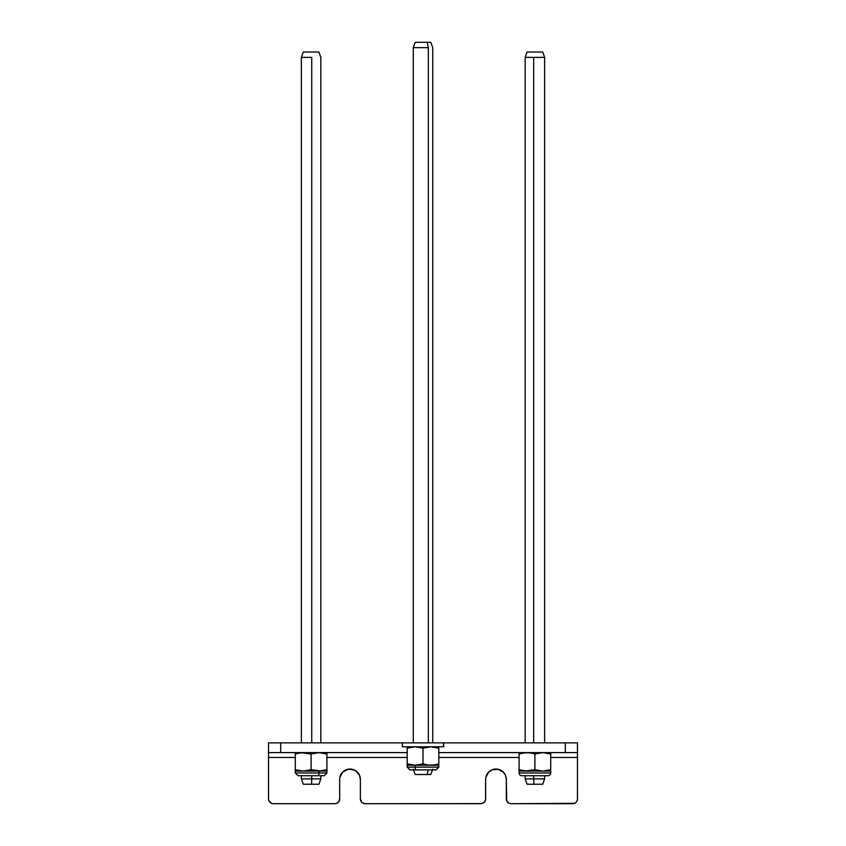 <?xml version="1.0" encoding="UTF-8"?>
<svg xmlns="http://www.w3.org/2000/svg" width="846" height="846" viewBox="0 0 846 846"><rect width="100%" height="100%" fill="white"/><g stroke="black" fill="none" stroke-linecap="round" stroke-linejoin="round"><path stroke-width="1.27" d="M485.636 779.378L485.636 798.836A4.865 4.865 0 0 1 480.771 803.7L365.229 803.7L481.723 803.605L484.219 802.272L485.541 799.787L485.636 779.378A10.342 10.342 0 0 1 495.978 769.035A10.342 10.342 0 0 1 506.32 779.378L506.691 800.697M577.469 757.477L550.714 757.477L577.469 757.477L577.469 752.612L577.469 798.836A4.865 4.865 0 0 1 572.605 803.7L511.185 803.7L574.466 803.33M577.374 799.787L576.644 801.543L577.374 799.787M576.041 802.272L576.644 801.543M508.478 802.875L507.135 801.543L509.324 803.33L511.185 803.7A4.865 4.865 0 0 1 506.32 798.836L506.32 779.378L505.527 775.422L506.12 777.358M503.285 772.06L499.933 769.818L495.978 769.035L492.023 769.818L488.671 772.06L492.023 769.818L497.998 769.236L503.285 772.06L505.527 775.422M486.429 775.422L485.837 777.358L488.671 772.06M362.522 802.875L365.229 803.7A4.865 4.865 0 0 1 360.364 798.836L361.781 802.272M360.163 777.358L359.571 775.422L360.364 779.378L360.364 798.836L360.364 779.378A10.342 10.342 0 0 0 350.022 769.035A10.342 10.342 0 0 0 339.68 779.378L339.68 798.836L338.865 801.543L339.68 798.836L339.68 779.378M357.329 772.06L355.764 770.78L359.571 775.422M353.977 769.818L348.002 769.236L342.715 772.06L346.067 769.818L350.022 769.035L355.764 770.78M340.473 775.422L339.88 777.358L342.715 772.06M273.395 803.7L334.815 803.7L273.395 803.7A4.865 4.865 0 0 1 268.531 798.836L268.626 799.787M270.688 802.875L268.901 800.697L271.534 803.33M519.084 757.477L438.81 757.477L519.084 757.477M407.19 757.477L326.916 757.477L407.19 757.477M268.531 757.477L295.286 757.477L268.531 757.477L268.531 798.836L268.531 742.883L280.692 742.883L280.692 752.612L268.531 752.612L407.19 752.612L280.692 752.612L280.692 742.883L402.326 742.883L268.531 742.883L268.531 798.836M339.68 798.836A4.865 4.865 0 0 1 334.815 803.7L336.676 803.33L338.865 801.543M577.469 752.612L438.81 752.612L565.308 752.612L565.308 742.883L443.674 742.883L577.469 742.883L565.308 742.883L565.308 752.612L577.469 752.612L577.469 742.883L577.469 752.612M443.621 742.883L402.326 742.883L402.326 746.775L443.526 746.775L443.526 742.883L443.674 746.775L443.674 742.883L402.474 742.883M402.474 746.775L443.621 746.775M547.975 775.729A2.739 2.739 0 0 0 550.714 772.99L519.084 772.99A2.739 2.739 0 0 0 521.823 775.729A2.739 2.739 0 0 1 519.084 772.99L550.714 772.99L550.714 771.108L519.084 771.108L519.084 772.99L519.084 771.108L550.714 771.108L550.714 769.691L542.804 771.108L534.894 769.691L524.985 771.002L519.084 769.691L519.084 771.108L519.084 769.691L526.995 771.108L534.894 769.691L534.894 754.029L542.804 752.612L550.714 754.029L550.714 752.612L550.714 754.029L542.804 752.612L534.894 754.029L530.992 752.993L534.894 754.029L534.894 769.691L542.804 771.108L550.714 769.691L550.714 772.99A2.739 2.739 0 0 1 547.975 775.729L521.823 775.729M519.084 752.707L519.084 753.437M521.03 753.448L526.995 752.612L530.992 752.993L524.985 752.718L519.084 754.029L521.823 753.247M519.656 753.849L519.084 754.029L519.084 753.003M523.611 752.887L524.985 752.718M550.714 752.707L550.714 753.437M550.714 770.272L550.714 771.002M548.768 770.272L547.975 770.473M550.143 769.871L550.714 769.691L550.714 754.029L546.802 752.993L550.714 754.029L550.714 770.717M546.188 770.833L544.813 771.002M519.084 771.002L519.084 770.272M519.084 770.717L519.084 754.029L519.084 769.691L522.997 770.727L519.084 769.691M550.714 753.003L550.714 754.029M438.725 767.153L415.09 767.153A2.739 1.364 90 0 0 416.465 769.892A2.739 1.364 -90 0 1 415.09 767.153L438.81 767.153L436.071 769.892L409.929 769.892L407.19 767.153L415.09 767.153L415.09 765.26L415.09 767.153L407.275 767.153M436.874 764.435L430.91 765.26L415.09 765.26L438.81 765.26L428.901 765.165L423 763.853L415.09 765.26L407.19 763.853L407.19 765.26L415.09 765.26L407.19 765.26L407.19 763.853L408.058 764.128M409.136 764.435L415.09 765.26L423 763.853L423 748.192L415.09 746.775L407.19 748.192L407.19 746.775L407.19 748.192L415.09 746.775L423 748.192L430.91 746.775L438.81 748.192L438.81 746.775L438.81 748.192L436.874 747.61M433.099 746.891L428.89 746.881L423 748.192L423 763.853L428.901 765.165L435.362 764.795M435.542 747.282L432.919 746.881M407.19 747.61L407.19 746.87M413.081 746.87L412.446 746.944M438.81 764.879L438.81 748.192L434.897 747.155L438.81 748.192L438.81 763.853L434.918 764.879L438.81 763.853M411.114 747.155L407.19 748.192L407.19 763.853L411.114 764.89L407.19 763.853L407.19 748.192L411.103 747.155M438.81 748.192L438.81 746.87M438.81 765.26L438.81 767.153M413.081 765.165L411.093 764.879M407.19 748.192L407.19 747.155M407.19 763.853L407.19 765.165M298.564 770.59L295.286 769.691L295.286 771.108L295.286 769.691L303.196 771.108L295.286 769.691L295.286 771.108L305.205 771.002L311.106 769.691L319.005 771.108L326.916 769.691L326.916 771.108L319.005 771.108L326.916 771.108L326.916 769.691L321.004 771.002L311.106 769.691L303.196 771.108L319.005 771.108L319.005 772.99L319.005 771.108L295.286 771.108L295.286 772.99L319.005 772.99A2.739 1.364 90 0 1 317.641 775.729A2.739 1.364 -90 0 0 319.005 772.99L295.37 772.99M295.286 752.993L295.286 754.029L295.286 753.448L295.286 754.029L298.733 753.088M297.221 753.448L303.196 752.612L311.106 754.029L319.005 752.612L326.916 754.029L326.916 752.612L326.916 754.029L326.038 753.754M301.366 752.697L295.286 754.029L295.286 769.691L297.232 770.272M321.713 752.792L316.996 752.718L311.106 754.029L301.187 752.718M323.003 752.993L324.97 753.448M326.916 770.272L326.916 771.002M326.831 772.99L319.005 772.99L326.916 772.99L324.177 775.729L298.025 775.729L295.286 772.99M295.286 769.691L295.286 754.029M311.106 769.691L311.106 754.029L311.106 769.691M326.916 769.691L323.003 770.727L326.916 769.691L326.916 754.029L326.916 770.727M326.916 754.029L326.916 752.718M311.74 57.38L301.366 57.38L311.74 57.38L311.74 742.883L311.74 57.38M320.835 742.883L320.835 57.38L318.889 52.029L303.312 52.029L301.366 57.38L301.366 742.883M311.74 778.891L311.614 784.242L318.889 784.242L311.614 784.242L311.74 775.729L311.74 778.891L320.835 778.891L301.366 778.891L311.74 778.891M301.366 775.729L301.366 778.891L303.312 784.242L311.614 784.242L303.333 784.242M318.868 52.029L303.333 52.029M525.165 775.729L525.165 778.891L527.111 784.242L533.932 784.242L533.689 778.891L525.165 778.891L533.689 778.891L533.932 784.242L542.688 784.242L544.634 778.891L533.689 778.891L533.689 775.729L533.689 778.891L544.634 778.891L544.634 775.729M533.689 57.38L544.634 57.38L525.165 57.38L533.689 57.38L533.689 742.883L533.689 57.38M544.634 742.883L544.634 57.38L542.688 52.029L527.111 52.029L542.667 52.029M527.132 784.242L542.667 784.242M428.33 47.651L427.262 42.3L415.217 42.3L427.262 42.3L428.33 47.651L428.33 742.883L428.33 47.651L413.271 47.651L428.33 47.651M427.262 774.513L428.192 769.892L427.262 774.513L430.783 774.513L415.217 774.513L427.262 774.513M430.783 42.3L427.262 42.3L430.783 42.3L432.729 47.651L432.729 742.883M407.19 765.26L407.19 767.153M326.916 771.108L326.916 772.99M320.835 775.729L320.835 778.891L318.889 784.242M527.111 52.029L525.165 57.38L525.165 742.883M413.271 742.883L413.271 47.651L415.217 42.3M413.271 769.162L415.217 774.513M432.729 769.162L430.783 774.513"/></g></svg>
